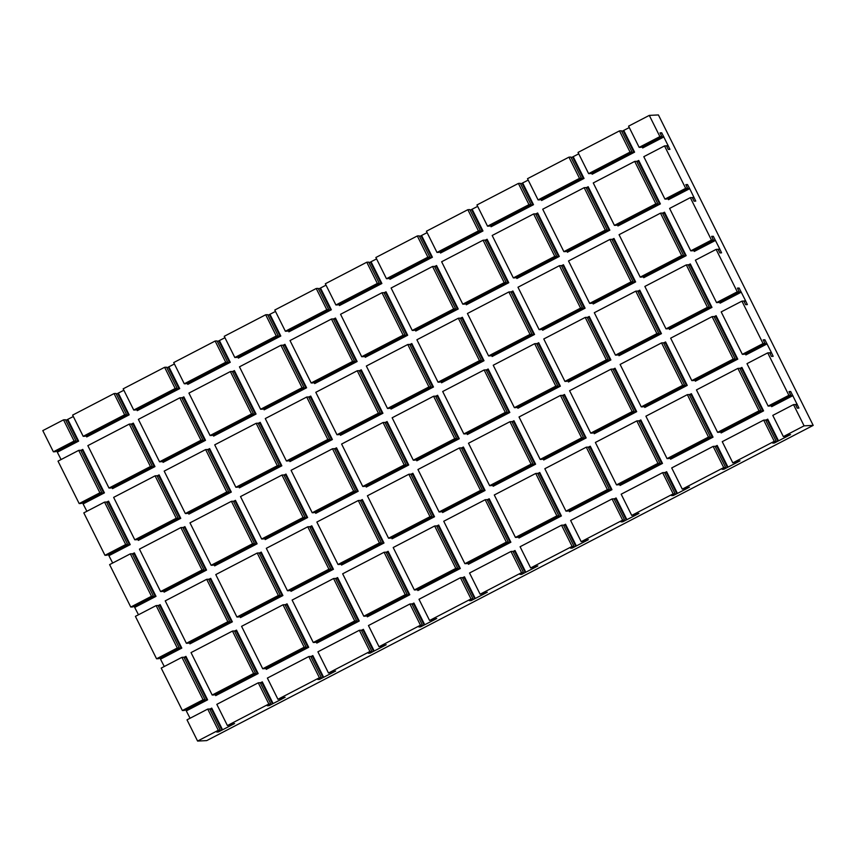 <?xml version="1.0" encoding="UTF-8"?>
<svg xmlns="http://www.w3.org/2000/svg" width="856" height="856" viewBox="0 0 856 856"><rect width="100%" height="100%" fill="white"/><g stroke="black" fill="none" stroke-linecap="round" stroke-linejoin="round"><path stroke-width="1.28" d="M639.154 147.371L659.88 136.596L649.297 115.389L628.582 126.153L639.154 147.371L641.101 147.275L661.827 136.5L659.88 136.596M76.045 440.958L55.319 451.722L53.382 451.818L74.098 441.054L76.045 440.958L65.463 419.74L63.526 419.836L42.8 430.611L53.382 451.818M197.586 741.061L218.312 730.286L220.249 730.189L209.677 708.982L207.73 709.078L187.004 719.843L197.586 741.061L206.703 740.611L813.2 425.389L658.414 114.939L649.297 115.389M190.075 718.248L185.688 709.72M205.033 699.662L184.308 710.437L182.36 710.534L203.086 699.759L205.033 699.662L183.88 657.237L181.932 657.333L203.086 699.759M181.932 657.333L161.206 668.097L182.36 710.534M164.277 666.514L159.89 657.975M179.236 647.928L158.51 658.692L156.562 658.788L177.288 648.013L179.236 647.928L158.082 605.492L156.134 605.588L177.288 648.013M156.134 605.588L135.409 616.363L156.562 658.788M138.479 614.769L134.092 606.23M153.438 596.183L132.712 606.947L130.765 607.043L151.491 596.279L153.438 596.183L132.284 553.757L130.337 553.843L151.491 596.279M130.337 553.843L109.611 564.618L130.765 607.043M112.682 563.023L108.295 554.495M127.64 544.437L106.914 555.212L104.967 555.309L125.693 544.534L127.64 544.437L106.486 502.012L104.539 502.108L125.693 544.534M104.539 502.108L83.813 512.872L104.967 555.309M86.884 511.289L82.497 502.75M81.117 503.467L79.169 503.563L99.895 492.789L101.843 492.703L81.117 503.467M101.843 492.703L80.689 450.267L78.741 450.363L58.015 461.138L79.169 503.563M61.086 459.544L56.71 451.005M786.696 435.79L787.006 436.432L790.548 434.591L783.368 436.603L804.084 425.839L793.512 404.62L795.459 404.524L797.257 408.151L798.958 408.066L790.709 391.513L789.007 391.588L790.816 395.215L788.868 395.312L767.714 352.875L769.662 352.79L771.459 356.406L773.161 356.321L771.224 352.18L764.911 339.768L763.21 339.853L765.018 343.47L763.071 343.566L741.917 301.141L743.864 301.045L745.662 304.661L747.363 304.586L745.426 300.435L739.113 288.023L737.412 288.108L739.22 291.725L737.273 291.821L716.119 249.396L718.066 249.299L719.864 252.927L721.565 252.841L719.629 248.7L713.316 236.288L711.614 236.363L713.423 239.99L711.475 240.087L690.321 197.65L692.269 197.565L694.066 201.181L695.768 201.096L689.701 188.673L687.518 184.543L685.817 184.629L687.625 188.245L666.899 199.02L664.952 199.106L643.798 156.68L664.524 145.916L666.471 145.82L668.269 149.436L669.97 149.361L661.72 132.798L660.019 132.883L661.827 136.5M687.625 188.245L685.677 188.341L664.524 145.916M804.084 425.839L813.2 425.389M664.952 199.106L685.677 188.341M65.784 420.382L73.327 416.519M114.062 393.567L72.621 415.107L83.193 436.325L124.644 414.786L126.581 414.689L116.009 393.471L114.062 393.567L124.644 414.786M116.33 394.113L123.863 390.25M177.128 388.421L166.546 367.203L164.609 367.299L123.157 388.838L133.739 410.056L175.18 388.517L177.128 388.421L135.687 409.96L133.739 410.056M166.867 367.845L174.41 363.982M227.664 362.152L217.092 340.934L215.145 341.03L173.704 362.57L184.275 383.788L225.727 362.249L227.664 362.152L186.223 383.691L184.275 383.788M217.413 341.576L224.946 337.713M278.211 335.884L267.628 314.666L265.692 314.762L224.24 336.301L234.822 357.519L276.263 335.98L278.211 335.884L236.77 357.423L234.822 357.519M267.949 315.308L275.493 311.445M328.757 309.615L318.175 288.397L316.228 288.493L274.787 310.033L285.369 331.251L326.81 309.712L328.757 309.615L287.306 331.154L285.369 331.251M318.496 289.039L326.029 285.176M379.294 283.347L368.722 262.129L366.775 262.225L325.334 283.764L335.905 304.982L377.346 283.443L379.294 283.347L337.853 304.886L335.905 304.982M369.032 262.771L376.576 258.908M429.84 257.078L419.258 235.86L417.311 235.956L375.87 257.495L386.452 278.714L427.893 257.175L429.84 257.078L388.389 278.617L386.452 278.714M419.579 236.502L427.112 232.639M480.377 230.81L469.805 209.592L467.858 209.688L426.416 231.227L436.988 252.445L478.429 230.906L480.377 230.81L438.935 252.349L436.988 252.445M470.115 210.234L477.659 206.371M530.923 204.541L520.341 183.323L518.394 183.419L476.953 204.959L487.535 226.177L528.976 204.638L530.923 204.541L489.471 226.08L487.535 226.177M520.662 183.965L528.195 180.102M568.94 157.151L527.499 178.69L538.071 199.908L579.512 178.369L581.459 178.273L570.888 157.055L568.94 157.151L579.512 178.369M571.198 157.697L578.742 153.834M619.487 130.882L578.035 152.422L588.618 173.64L630.059 152.101L632.006 152.004L621.424 130.786L619.487 130.882L630.059 152.101M621.745 131.428L629.278 127.565M63.526 419.836L74.098 441.054M666.781 146.451L668.172 145.734M668.279 198.292L668.6 198.934L689.326 188.16M686.127 185.26L687.518 184.543M795.77 405.166L797.161 404.449M220.249 730.189L216.718 732.03L218.419 731.955L234.587 723.545L227.407 725.556L268.848 704.017L270.796 703.921L267.254 705.761L268.955 705.686L281.207 699.373L285.134 697.276L277.943 699.288L319.395 677.749L321.332 677.652L317.801 679.493L319.502 679.418L331.754 673.105L335.67 671.008L328.49 673.019L369.931 651.48L371.879 651.384L368.337 653.224L370.038 653.149L382.29 646.836L386.216 644.739L379.026 646.751L420.478 625.212L422.415 625.115L418.884 626.956L420.585 626.881L432.836 620.568L436.753 618.471L429.573 620.482L471.014 598.943L472.961 598.847L469.42 600.687L471.121 600.612L483.373 594.299L487.299 592.202L480.12 594.214L521.561 572.675L523.498 572.578L519.966 574.419L521.668 574.344L533.919 568.031L537.836 565.934L530.656 567.945L572.097 546.406L574.044 546.31L570.503 548.15L572.204 548.075L584.455 541.762L588.382 539.665L581.203 541.677L622.644 520.138L624.591 520.041L621.049 521.882L622.751 521.807L635.002 515.494L638.918 513.397L631.739 515.408L673.18 493.869L675.127 493.773L671.586 495.613L673.287 495.538L685.538 489.225L689.465 487.128L682.286 489.14L723.727 467.601L725.674 467.504L722.132 469.345L723.834 469.27L736.085 462.957L740.001 460.86L732.822 462.871L774.263 441.332L776.21 441.236L772.679 443.076L774.37 443.001L787.006 436.432M713.423 239.99L692.697 250.755L690.749 250.851L711.475 240.087M667.873 198.506L668.472 199.705L668.6 198.934M692.579 198.196L693.97 197.479M694.077 250.038L694.398 250.68L715.124 239.905M711.925 237.005L713.316 236.288M642.482 146.558L642.803 147.189L663.528 136.425M660.329 133.515L661.72 132.798M207.73 709.078L218.312 730.286M227.407 725.556L216.825 704.349L258.277 682.81L268.848 704.017M277.943 699.288L267.372 678.08L308.813 656.541L319.395 677.749M328.49 673.019L317.908 651.812L359.36 630.273L369.931 651.48M783.368 436.603L772.786 415.395L793.512 404.62M668.472 199.705L689.701 188.673M636.725 161.484L638.715 160.446L660.383 203.91L617.936 225.973L618.053 225.203L659.505 203.664L660.383 203.91M617.337 224.775L617.936 225.973M586.189 187.753L588.179 186.715L609.847 230.178L567.389 252.242L567.517 251.471L608.958 229.932L609.847 230.178M566.79 251.043L567.389 252.242M535.642 214.021L537.632 212.984L559.3 256.447L516.853 278.51L516.971 277.74L558.422 256.201L559.3 256.447M516.254 277.312L516.853 278.51M485.106 240.29L487.096 239.252L508.764 282.715L466.306 304.779L466.434 304.008L507.875 282.469L508.764 282.715M465.707 303.58L466.306 304.779M434.559 266.558L436.549 265.521L458.217 308.984L415.759 331.047L415.888 330.277L457.339 308.738L458.217 308.984M415.171 329.849L415.759 331.047M384.023 292.827L386.002 291.789L407.681 335.252L365.223 357.316L365.351 356.545L406.793 335.006L407.681 335.252M364.624 356.117L365.223 357.316M333.476 319.095L335.466 318.058L357.134 361.521L314.676 383.584L314.805 382.814L356.246 361.275L357.134 361.521M314.088 382.386L314.676 383.584M282.94 345.364L284.92 344.326L306.598 387.789L264.14 409.853L264.269 409.082L305.71 387.543L306.598 387.789M263.541 408.654L264.14 409.853M232.393 371.632L234.384 370.595L256.051 414.058L213.593 436.121L213.722 435.351L255.163 413.812L256.051 414.058M212.994 434.923L213.593 436.121M181.857 397.901L183.837 396.863L205.515 440.326L163.057 462.39L163.186 461.619L204.627 440.08L205.515 440.326M162.458 461.191L163.057 462.39M131.31 424.169L133.301 423.132L154.968 466.595L112.511 488.658L112.639 487.888L154.08 466.349L154.968 466.595M111.911 487.46L112.511 488.658M623.757 130.433L634.585 152.165L592.138 174.239L592.256 173.458L633.707 151.919L634.585 152.165M591.539 173.03L592.138 174.239M573.21 156.702L584.049 178.433L541.591 200.507L541.72 199.726L583.161 178.187L584.049 178.433M540.992 199.298L541.591 200.507M522.674 182.97L533.502 204.702L491.055 226.776L491.173 225.995L532.625 204.456L533.502 204.702M490.456 225.567L491.055 226.776M472.127 209.239L482.966 230.97L440.508 253.044L440.637 252.263L482.078 230.724L482.966 230.97M439.909 251.835L440.508 253.044M421.591 235.507L432.419 257.239L389.962 279.313L390.09 278.532L431.542 256.993L432.419 257.239M389.373 278.104L389.962 279.313M371.044 261.776L381.883 283.507L339.425 305.581L339.554 304.8L380.995 283.261L381.883 283.507M338.826 304.372L339.425 305.581M320.508 288.044L331.336 309.776L288.879 331.85L289.007 331.069L330.448 309.53L331.336 309.776M288.29 330.641L288.879 331.85M269.961 314.312L280.8 336.044L238.343 358.118L238.471 357.337L279.912 335.798L280.8 336.044M237.743 356.909L238.343 358.118M219.414 340.581L230.253 362.313L187.796 384.387L187.924 383.606L229.365 362.067L230.253 362.313M187.196 383.178L187.796 384.387M168.878 366.85L179.717 388.581L137.26 410.655L137.388 409.874L178.829 388.335L179.717 388.581M136.66 409.446L137.26 410.655M118.331 393.118L129.17 414.85L86.713 436.924L86.841 436.143L128.282 414.604L129.17 414.85M86.114 435.715L86.713 436.924M67.795 419.387L78.634 441.118L57.406 452.15M80.764 450.438L82.754 449.4L104.432 492.863L83.203 503.895M106.561 502.172L108.552 501.145L130.219 544.609L109.001 555.64M132.359 553.918L134.349 552.88L156.017 596.343L134.799 607.385M158.157 605.663L160.147 604.625L181.814 648.088L160.596 659.12M183.954 657.397L185.945 656.37L207.612 699.833L186.394 710.865M209.752 709.143L211.742 708.115L222.581 729.847M230.328 724.957L230.671 725.642M260.299 682.874L262.289 681.847L273.118 703.578M280.864 698.689L281.207 699.373M310.846 656.606L312.825 655.578L323.664 677.31M331.411 672.42L331.754 673.105M361.382 630.337L363.372 629.31L374.2 651.042M381.947 646.152L382.29 646.836M411.929 604.068L413.908 603.041L424.747 624.773M432.494 619.883L432.836 620.568M462.465 577.8L464.455 576.773L475.294 598.505M483.041 593.615L483.373 594.299M513.012 551.532L514.991 550.504L525.83 572.236M533.577 567.346L533.919 568.031M563.548 525.263L565.538 524.236L576.377 545.968M584.124 541.078L584.455 541.762M614.094 498.995L616.085 497.967L626.913 519.699M634.66 514.809L635.002 515.494M664.63 472.726L666.621 471.699L677.46 493.43M685.207 488.541L685.538 489.225M715.177 446.458L717.168 445.43L727.996 467.162M735.743 462.272L736.085 462.957M765.713 420.189L767.704 419.162L778.543 440.894M786.29 436.004L786.621 436.688M795.534 404.695L797.022 403.925M771.063 405.476L771.663 406.675L792.891 395.643M769.737 352.95L771.224 352.18M745.266 353.731L745.865 354.93L767.094 343.898M743.939 301.205L745.426 300.435M719.468 301.997L720.067 303.195L741.296 292.164M718.141 249.471L719.629 248.7M693.67 250.252L694.27 251.45L715.498 240.418M692.343 197.725L693.831 196.955M666.546 145.98L668.033 145.21M642.075 146.761L642.674 147.97L663.903 136.928M662.523 213.219L664.513 212.192L686.18 255.655L643.733 277.719L643.851 276.948L685.303 255.409L686.18 255.655M643.134 276.52L643.733 277.719M611.987 239.487L613.977 238.46L635.644 281.924L593.187 303.987L593.315 303.217L634.756 281.678L635.644 281.924M592.587 302.789L593.187 303.987M561.44 265.756L563.43 264.729L585.097 308.192L542.65 330.255L542.768 329.485L584.22 307.946L585.097 308.192M542.051 329.057L542.65 330.255M510.904 292.024L512.894 290.997L534.561 334.461L492.104 356.524L492.232 355.754L533.673 334.215L534.561 334.461M491.505 355.326L492.104 356.524M460.357 318.293L462.347 317.266L484.015 360.729L441.557 382.793L441.685 382.022L483.137 360.483L484.015 360.729M440.968 381.594L441.557 382.793M409.821 344.561L411.8 343.534L433.478 386.998L391.021 409.061L391.149 408.291L432.59 386.752L433.478 386.998M390.422 407.863L391.021 409.061M359.274 370.83L361.264 369.803L382.932 413.266L340.474 435.33L340.602 434.559L382.044 413.02L382.932 413.266M339.885 434.131L340.474 435.33M308.738 397.098L310.717 396.071L332.395 439.535L289.938 461.598L290.066 460.828L331.507 439.289L332.395 439.535M289.339 460.4L289.938 461.598M258.191 423.367L260.181 422.34L281.849 465.803L239.391 487.867L239.519 487.096L280.961 465.557L281.849 465.803M238.792 486.668L239.391 487.867M207.655 449.635L209.634 448.608L231.313 492.072L188.855 514.135L188.983 513.365L230.424 491.825L231.313 492.072M188.256 512.937L188.855 514.135M157.108 475.904L159.098 474.877L180.766 518.34L138.308 540.404L138.437 539.633L179.878 518.094L180.766 518.34M137.709 539.205L138.308 540.404M688.32 264.964L690.311 263.926L711.978 307.39L669.531 329.464L669.649 328.683L711.101 307.144L711.978 307.39M668.932 328.265L669.531 329.464M637.784 291.233L639.774 290.195L661.442 333.658L618.984 355.732L619.113 354.951L660.554 333.412L661.442 333.658M618.385 354.534L618.984 355.732M587.237 317.501L589.228 316.463L610.895 359.927L568.448 382.001L568.566 381.22L610.018 359.68L610.895 359.927M567.849 380.802L568.448 382.001M536.701 343.77L538.692 342.732L560.359 386.195L517.901 408.269L518.03 407.488L559.471 385.949L560.359 386.195M517.302 407.071L517.901 408.269M486.155 370.038L488.145 369L509.812 412.464L467.355 434.538L467.483 433.757L508.935 412.218L509.812 412.464M466.766 433.339L467.355 434.538M435.618 396.307L437.598 395.269L459.276 438.732L416.819 460.806L416.947 460.025L458.388 438.486L459.276 438.732M416.219 459.608L416.819 460.806M385.072 422.575L387.062 421.537L408.729 465.001L366.272 487.075L366.4 486.294L407.841 464.755L408.729 465.001M365.673 485.876L366.272 487.075M334.536 448.844L336.515 447.806L358.193 491.269L315.736 513.343L315.864 512.562L357.305 491.023L358.193 491.269M315.136 512.145L315.736 513.343M283.989 475.112L285.979 474.074L307.646 517.538L265.189 539.612L265.317 538.831L306.758 517.292L307.646 517.538M264.59 538.413L265.189 539.612M233.453 501.381L235.432 500.343L257.11 543.806L214.653 565.88L214.781 565.099L256.222 543.56L257.11 543.806M214.054 564.682L214.653 565.88M182.906 527.649L184.896 526.611L206.564 570.075L164.106 592.149L164.234 591.368L205.675 569.828L206.564 570.075M163.507 590.95L164.106 592.149M714.118 316.709L716.108 315.671L737.776 359.135L695.329 381.198L695.447 380.428L736.898 358.889L737.776 359.135M694.73 380L695.329 381.198M663.582 342.978L665.572 341.94L687.24 385.403L644.782 407.467L644.91 406.696L686.352 385.157L687.24 385.403M644.183 406.268L644.782 407.467M613.035 369.246L615.025 368.208L636.693 411.672L594.246 433.735L594.364 432.965L635.815 411.426L636.693 411.672M593.647 432.537L594.246 433.735M562.499 395.515L564.489 394.477L586.157 437.94L543.699 460.004L543.827 459.233L585.269 437.694L586.157 437.94M543.1 458.805L543.699 460.004M511.952 421.783L513.942 420.745L535.61 464.209L493.152 486.272L493.281 485.502L534.733 463.963L535.61 464.209M492.564 485.074L493.152 486.272M461.416 448.052L463.396 447.014L485.074 490.477L442.616 512.541L442.745 511.77L484.186 490.231L485.074 490.477M442.017 511.342L442.616 512.541M410.869 474.32L412.86 473.282L434.527 516.746L392.069 538.809L392.198 538.039L433.639 516.5L434.527 516.746M391.47 537.611L392.069 538.809M360.333 500.589L362.313 499.551L383.991 543.014L341.533 565.078L341.662 564.307L383.103 542.768L383.991 543.014M340.934 563.879L341.533 565.078M309.786 526.857L311.777 525.819L333.444 569.283L290.986 591.346L291.115 590.576L332.556 569.037L333.444 569.283M290.387 590.148L290.986 591.346M259.25 553.126L261.23 552.088L282.908 595.551L240.45 617.615L240.579 616.844L282.02 595.305L282.908 595.551M239.851 616.416L240.45 617.615M208.704 579.394L210.694 578.356L232.361 621.82L189.904 643.883L190.032 643.113L231.473 621.574L232.361 621.82M189.304 642.685L189.904 643.883M739.916 368.444L741.906 367.417L763.573 410.88L721.127 432.943L721.244 432.173L762.696 410.634L763.573 410.88M720.527 431.745L721.127 432.943M689.38 394.712L691.37 393.685L713.037 437.149L670.58 459.212L670.708 458.442L712.149 436.902L713.037 437.149M669.981 458.014L670.58 459.212M638.833 420.981L640.823 419.954L662.49 463.417L620.044 485.48L620.161 484.71L661.613 463.171L662.49 463.417M619.444 484.282L620.044 485.48M588.297 447.249L590.287 446.222L611.954 489.685L569.497 511.749L569.625 510.979L611.066 489.439L611.954 489.685M568.898 510.55L569.497 511.749M537.75 473.518L539.74 472.491L561.408 515.954L518.95 538.017L519.078 537.247L560.53 515.708L561.408 515.954M518.361 536.819L518.95 538.017M487.214 499.786L489.193 498.759L510.872 542.223L468.414 564.286L468.542 563.515L509.983 541.976L510.872 542.223M467.815 563.087L468.414 564.286M436.667 526.055L438.657 525.028L460.325 568.491L417.867 590.554L417.995 589.784L459.437 568.245L460.325 568.491M417.268 589.356L417.867 590.554M386.131 552.323L388.11 551.296L409.789 594.76L367.331 616.823L367.459 616.053L408.901 594.513L409.789 594.76M366.732 615.625L367.331 616.823M335.584 578.592L337.574 577.565L359.242 621.028L316.784 643.091L316.913 642.321L358.354 620.782L359.242 621.028M316.185 641.893L316.784 643.091M285.048 604.86L287.028 603.833L308.706 647.297L266.248 669.36L266.377 668.59L307.818 647.05L308.706 647.297M265.649 668.162L266.248 669.36M234.501 631.129L236.491 630.102L258.159 673.565L215.701 695.628L215.83 694.858L257.271 673.319L258.159 673.565M215.102 694.43L215.701 695.628M690.749 250.851L669.595 208.425L690.321 197.65M694.27 251.45L694.398 250.68M718.377 249.941L719.768 249.214M719.875 301.783L720.196 302.414L740.922 291.65M737.722 288.74L739.113 288.023M739.22 291.725L718.494 302.5L716.547 302.596L737.273 291.821M716.547 302.596L695.393 260.171L716.119 249.396M790.816 395.215L770.09 405.979L768.142 406.076L746.988 363.65L767.714 352.875M768.142 406.076L788.868 395.312M720.067 303.195L720.196 302.414M744.174 301.676L745.565 300.959M745.672 353.528L745.993 354.159L766.719 343.384M763.52 340.485L764.911 339.768M765.018 343.47L744.292 354.245L742.345 354.341L763.071 343.566M742.345 354.341L721.191 311.905L741.917 301.141M735.197 358.974L693.745 380.513L691.808 380.61L670.655 338.174L712.096 316.634L733.25 359.06L735.197 358.974L714.043 316.538L712.096 316.634M691.808 380.61L733.25 359.06M684.65 385.243L643.209 406.782L641.262 406.878L620.108 364.442L661.549 342.903L682.703 385.328L684.65 385.243L663.496 342.807L661.549 342.903M641.262 406.878L682.703 385.328M203.974 569.914L162.533 591.453L160.586 591.55L139.432 549.124L180.884 527.574L202.037 570.01L203.974 569.914L182.82 527.489L180.884 527.574M160.586 591.55L202.037 570.01M229.772 621.659L188.331 643.198L186.383 643.295L165.229 600.858L206.681 579.319L227.835 621.745L229.772 621.659L208.618 579.223L206.681 579.319M178.176 518.169L136.735 539.708L134.788 539.804L113.634 497.379L155.086 475.84L176.24 518.265L178.176 518.169L157.023 475.743L155.086 475.84M211.132 565.281L189.979 522.856L231.42 501.306L252.574 543.742L254.521 543.646L213.08 565.185L211.132 565.281L252.574 543.742M642.674 147.97L642.803 147.189M769.972 353.421L771.363 352.704M771.47 405.263L771.791 405.905L792.517 395.13M789.318 392.23L790.709 391.513M771.663 406.675L771.791 405.905M767.704 419.162L767.34 419.943L777.911 441.161M765.949 420.66L767.34 419.943M736.149 462.058L736.47 462.7M774.059 442.359L774.37 443.001M732.822 462.871L722.25 441.664L763.691 420.125L765.639 420.029L776.21 441.236M763.691 420.125L774.263 441.332M636.65 161.313L657.804 203.749L655.857 203.835L634.703 161.41L636.65 161.313M634.703 161.41L593.262 182.949L614.415 225.374L616.352 225.289L657.804 203.749M614.415 225.374L655.857 203.835M78.741 450.363L99.895 492.789M640.213 277.119L619.059 234.694L660.5 213.155L662.448 213.058L683.602 255.484L642.15 277.023L640.213 277.119L681.654 255.58L683.602 255.484M662.758 213.69L664.149 212.973L685.303 255.409M643.541 276.306L643.851 276.948M666.011 328.865L644.857 286.439L686.298 264.889L688.245 264.804L709.399 307.229L667.947 328.768L666.011 328.865L707.452 307.325L709.399 307.229M688.556 265.435L689.947 264.718L711.101 307.144M669.338 328.051L669.649 328.683M636.96 161.955L638.351 161.238L659.505 203.664M617.743 224.561L618.053 225.203M588.618 173.64L590.554 173.543L632.006 152.004M591.945 172.826L592.256 173.458M623.125 130.701L633.707 151.919M717.606 432.344L696.452 389.919L737.893 368.38L739.841 368.283L760.995 410.709L719.543 432.248L717.606 432.344L759.047 410.805L760.995 410.709M740.151 368.925L741.542 368.198L762.696 410.634M720.934 431.531L721.244 432.173M737.893 368.38L759.047 410.805M717.168 445.43L716.793 446.211L727.375 467.43M714.353 317.18L715.744 316.463L736.898 358.889M695.136 379.797L695.447 380.428M218.098 731.313L218.419 731.955M209.988 709.613L211.379 708.896L221.95 730.115M82.818 503.382L103.544 492.617L104.432 492.863M80.999 450.909L82.39 450.192L103.544 492.617M589.666 303.388L568.512 260.962L609.953 239.423L611.901 239.327L633.055 281.752L591.614 303.291L589.666 303.388L631.107 281.849L633.055 281.752M715.413 446.928L716.793 446.211M685.613 488.327L685.923 488.969M723.513 468.628L723.834 469.27M682.286 489.14L671.703 467.932L713.144 446.393L715.092 446.297L725.674 467.504M563.869 251.643L542.715 209.217L584.156 187.678L586.103 187.582L607.257 230.018L565.816 251.557L563.869 251.643L605.31 230.104L607.257 230.018M586.424 188.224L587.805 187.507L608.958 229.932M567.196 250.829L567.517 251.471M186.009 710.352L206.735 699.587L207.612 699.833M184.19 657.879L185.581 657.151L206.735 699.587M741.906 367.417L741.542 368.198M638.715 160.446L638.351 161.238M82.754 449.4L82.39 450.192M588.179 186.715L587.805 187.507M185.945 656.37L185.581 657.151M211.742 708.115L211.379 708.896M230.735 724.743L231.045 725.385M112.318 487.246L112.639 487.888M262.289 681.847L261.915 682.628L272.497 703.846M281.271 698.475L281.592 699.117M162.865 460.977L163.186 461.619M312.825 655.578L312.461 656.359L323.033 677.577M331.818 672.206L332.139 672.848M213.401 434.709L213.722 435.351M363.372 629.31L362.998 630.091L373.58 651.309M382.354 645.938L382.675 646.58M263.948 408.44L264.269 409.082M413.908 603.041L413.544 603.822L424.116 625.041M432.901 619.669L433.222 620.311M314.494 382.172L314.805 382.814M464.455 576.773L464.08 577.554L474.663 598.772M483.437 593.401L483.758 594.043M365.031 355.903L365.351 356.545M514.991 550.504L514.627 551.285L525.199 572.504M533.984 567.132L534.305 567.774M415.577 329.635L415.888 330.277M565.538 524.236L565.163 525.017L575.746 546.235M584.53 540.864L584.841 541.506M466.113 303.366L466.434 304.008M616.085 497.967L615.71 498.748L626.292 519.966M635.066 514.595L635.387 515.237M516.66 277.098L516.971 277.74M666.621 471.699L666.257 472.48L676.828 493.698M713.144 446.393L723.727 467.601M584.156 187.678L605.31 230.104M131.546 424.64L132.926 423.923L154.08 466.349M260.534 683.345L261.915 682.628M268.634 705.044L268.955 705.686M258.277 682.81L260.213 682.713L270.796 703.921M131.225 423.998L152.379 466.434L150.442 466.52L129.288 424.095L131.225 423.998M150.442 466.52L108.99 488.059L110.938 487.974L152.379 466.434M515.269 277.825L556.721 256.286L554.774 256.372L513.332 277.911L515.269 277.825M513.332 277.911L492.179 235.486L533.62 213.946L535.567 213.85L556.721 256.286M533.62 213.946L554.774 256.372M631.739 515.408L621.167 494.201L662.608 472.662L664.556 472.565L675.127 493.773M662.608 472.662L673.18 493.869M686.298 264.889L707.452 307.325M660.5 213.155L681.654 255.58M637.699 291.072L658.853 333.498L656.905 333.594L635.751 291.158L637.699 291.072M609.953 239.423L631.107 281.849M126.581 414.689L85.14 436.228L83.193 436.325M538.071 199.908L540.018 199.812L581.459 178.273M541.399 199.095L541.72 199.726M572.589 156.969L583.161 178.187M57.02 451.647L77.746 440.872L78.634 441.118M67.164 419.654L77.746 440.872M535.877 214.492L537.268 213.775L558.422 256.201M537.632 212.984L537.268 213.775M485.341 240.761L486.722 240.044L507.875 282.469M487.096 239.252L486.722 240.044M434.795 267.029L436.185 266.312L457.339 308.738M436.549 265.521L436.185 266.312M506.174 282.555L464.733 304.094L462.786 304.18L441.632 261.754L483.073 240.215L504.227 282.64L506.174 282.555L485.02 240.119L483.073 240.215M384.258 293.298L385.639 292.581L406.793 335.006M386.002 291.789L385.639 292.581M455.638 308.823L414.186 330.363L412.25 330.448L391.096 288.023L432.537 266.484L453.691 308.909L455.638 308.823L434.484 266.387L432.537 266.484M333.712 319.566L335.092 318.849L356.246 361.275M335.466 318.058L335.092 318.849M405.091 335.092L363.65 356.631L361.703 356.717L340.549 314.291L381.99 292.752L403.144 335.178L405.091 335.092L383.937 292.656L381.99 292.752M283.175 345.835L284.556 345.118L305.71 387.543M284.92 344.326L284.556 345.118M311.167 382.985L290.013 340.56L331.454 319.02L352.608 361.446L354.555 361.36L313.103 382.9L311.167 382.985L352.608 361.446M354.555 361.36L333.391 318.924L331.454 319.02M232.629 372.103L234.009 371.386L255.163 413.812M234.384 370.595L234.009 371.386M260.62 409.254L239.466 366.828L280.907 345.289L302.061 387.715L304.008 387.629L262.567 409.168L260.62 409.254L302.061 387.715M304.008 387.629L282.855 345.193L280.907 345.289M182.093 398.372L183.473 397.655L204.627 440.08M183.837 396.863L183.473 397.655M210.073 435.522L188.919 393.097L230.371 371.558L251.525 413.983L253.462 413.897L212.021 435.437L210.073 435.522L251.525 413.983M253.462 413.897L232.308 371.461L230.371 371.558M133.301 423.132L132.926 423.923M202.926 440.166L161.484 461.705L159.537 461.791L138.383 419.365L179.824 397.826L200.978 440.252L202.926 440.166L181.772 397.73L179.824 397.826M108.99 488.059L87.836 445.634L129.288 424.095M490.863 225.363L491.173 225.995M522.042 183.238L532.625 204.456M672.977 494.896L673.287 495.538M563.43 264.729L563.066 265.51L584.22 307.946M664.866 473.197L666.257 472.48M640.823 419.954L640.459 420.735L661.613 463.171M670.387 457.8L670.708 458.442M615.025 368.208L614.662 369L635.815 411.426M689.615 395.194L690.995 394.466L712.149 436.902M644.589 406.065L644.91 406.696M616.523 484.881L595.369 442.456L636.811 420.917L638.758 420.82L659.912 463.246L618.46 484.785L616.523 484.881L657.964 463.342L659.912 463.246M589.228 316.463L588.864 317.255L610.018 359.68M663.817 343.449L665.198 342.732L686.352 385.157M618.792 354.32L619.113 354.951M590.726 433.147L569.572 390.711L611.013 369.171L612.96 369.075L634.114 411.511L592.662 433.05L590.726 433.147L632.167 411.597L634.114 411.511M638.02 291.703L639.4 290.986L660.554 333.412M592.994 302.575L593.315 303.217M564.928 381.401L543.774 338.976L585.215 317.426L587.163 317.341L608.316 359.766L566.865 381.305L564.928 381.401L606.369 359.862L608.316 359.766M612.222 239.958L613.602 239.241L634.756 281.678M539.13 329.656L517.976 287.231L559.417 265.692L561.365 265.595L582.519 308.021L541.067 329.56L539.13 329.656L580.571 308.117L582.519 308.021M664.513 212.192L664.149 212.973M108.616 555.127L129.342 544.363L130.219 544.609M106.797 502.643L108.188 501.926L129.342 544.363M108.552 501.145L108.188 501.926M690.311 263.926L689.947 264.718M716.108 315.671L715.744 316.463M745.865 354.93L745.993 354.159M160.211 658.606L180.937 647.842L181.814 648.088M158.392 606.134L159.783 605.417L180.937 647.842M665.572 341.94L665.198 342.732M160.147 604.625L159.783 605.417M639.068 421.462L640.459 420.735M619.851 484.068L620.161 484.71M311.081 657.076L312.461 656.359M319.181 678.776L319.502 679.418M308.813 656.541L310.76 656.445L321.332 677.652M571.894 547.433L572.204 548.075M530.656 567.945L520.084 546.738L561.525 525.199L563.473 525.103L574.044 546.31M622.43 521.165L622.751 521.807M581.203 541.677L570.62 520.469L612.061 498.93L614.009 498.834L624.591 520.041M614.33 499.465L615.71 498.748M511.139 292.495L512.519 291.778L533.673 334.215M491.911 355.112L492.232 355.754M440.316 251.632L440.637 252.263M471.506 209.506L482.078 230.724M536.937 344.24L538.317 343.524L559.471 385.949M517.709 406.857L518.03 407.488M588.532 447.731L589.912 447.003L611.066 489.439M569.304 510.337L569.625 510.979M420.959 235.775L431.542 256.993M562.734 395.986L564.115 395.269L585.269 437.694M543.507 458.602L543.827 459.233M565.977 511.15L544.823 468.724L586.264 447.185L588.211 447.089L609.365 489.514L567.924 511.053L565.977 511.15L607.418 489.611L609.365 489.514M539.74 472.491L539.366 473.272L560.53 515.708M540.179 459.415L519.025 416.979L560.466 395.44L562.413 395.344L583.567 437.78L542.126 459.319L540.179 459.415L581.62 437.865L583.567 437.78M513.942 420.745L513.579 421.537L534.733 463.963M514.381 407.67L493.227 365.245L534.668 343.695L536.616 343.609L557.77 386.035L516.329 407.574L514.381 407.67L555.822 386.131L557.77 386.035M488.145 369L487.781 369.792L508.935 412.218M538.692 342.732L538.317 343.524M590.287 446.222L589.912 447.003M517.377 537.322L558.829 515.783L556.882 515.879L515.44 537.418L517.377 537.322M466.841 563.59L508.282 542.051L506.335 542.148L464.894 563.687L466.841 563.59M480.12 594.214L469.537 573.006L510.979 551.467L521.561 572.675M523.498 572.578L512.926 551.371L510.979 551.467M416.294 589.859L457.735 568.32L455.799 568.416L414.347 589.955L416.294 589.859M429.573 620.482L418.991 599.275L460.442 577.736L471.014 598.943M472.961 598.847L462.379 577.64L460.442 577.736M365.758 616.127L407.199 594.588L405.252 594.685L363.811 616.224L365.758 616.127M379.026 646.751L368.455 625.543L409.896 604.004L420.478 625.212M422.415 625.115L411.843 603.908L409.896 604.004M315.211 642.396L356.652 620.857L354.716 620.953L313.264 642.492L315.211 642.396M371.879 651.384L361.296 630.177L359.36 630.273M264.675 668.664L306.116 647.125L304.169 647.222L262.728 668.761L264.675 668.664M212.181 695.029L214.128 694.933L255.57 673.394L253.633 673.49L212.181 695.029L191.027 652.604L232.479 631.065L253.633 673.49M669.007 458.516L710.448 436.977L708.5 437.074L667.059 458.613L669.007 458.516M159.537 461.791L200.978 440.252M412.25 330.448L453.691 308.909M561.525 525.199L572.097 546.406M563.783 525.734L565.163 525.017M460.592 318.764L461.983 318.047L483.137 360.483M441.375 381.38L441.685 382.022M389.78 277.9L390.09 278.532M486.39 370.509L487.781 369.792M467.173 433.125L467.483 433.757M537.985 473.999L539.366 473.272M518.768 536.605L519.078 537.247M370.423 262.043L380.995 283.261M512.188 422.254L513.579 421.537M492.97 484.87L493.281 485.502M515.44 537.418L494.286 494.993L535.728 473.454L537.675 473.357L558.829 515.783M489.193 498.759L488.83 499.54L509.983 541.976M489.643 485.684L468.489 443.248L509.93 421.708L511.877 421.612L533.031 464.048L491.579 485.587L489.643 485.684L531.084 464.134L533.031 464.048M463.396 447.014L463.032 447.806L484.186 490.231M463.845 433.939L442.691 391.513L484.132 369.963L486.08 369.878L507.234 412.303L465.782 433.842L463.845 433.939L505.286 412.399L507.234 412.303M437.598 395.269L437.234 396.06L458.388 438.486M535.728 473.454L556.882 515.879M509.93 421.708L531.084 464.134M417.311 235.956L427.893 257.175M484.132 369.963L505.286 412.399M560.466 395.44L581.62 437.865M461.331 447.881L482.484 490.317L480.537 490.402L459.383 447.977L461.331 447.881M460.282 318.132L481.436 360.558L479.488 360.654L458.335 318.229L460.282 318.132M534.668 343.695L555.822 386.131M435.533 396.146L456.687 438.572L454.739 438.668L433.585 396.232L435.533 396.146M508.871 291.96L467.43 313.499L488.583 355.925L530.025 334.386L531.972 334.289L510.818 291.864L508.871 291.96L530.025 334.386M531.972 334.289L490.531 355.829L488.583 355.925M409.735 344.401L430.889 386.826L428.942 386.923L407.788 344.497L409.735 344.401M467.858 209.688L478.429 230.906M366.775 262.225L377.346 283.443M236.491 630.102L236.117 630.883L257.271 673.319M234.737 631.61L236.117 630.883M215.509 694.216L215.83 694.858M157.344 476.375L158.724 475.658L179.878 518.094M159.098 474.877L158.724 475.658M613.977 238.46L613.602 239.241M561.675 266.227L563.066 265.51M462.786 304.18L504.227 282.64M512.894 290.997L512.519 291.778M462.347 317.266L461.983 318.047M361.703 356.717L403.144 335.178M410.056 345.032L411.436 344.315L432.59 386.752M411.8 343.534L411.436 344.315M481.436 360.558L439.984 382.097L438.047 382.193L416.893 339.768L458.335 318.229M359.509 371.301L360.89 370.584L382.044 413.02M361.264 369.803L360.89 370.584M430.889 386.826L389.448 408.365L387.5 408.462L366.347 366.036L407.788 344.497M308.973 397.569L310.354 396.852L331.507 439.289M310.717 396.071L310.354 396.852M336.964 434.73L315.8 392.305L357.252 370.766L378.406 413.191L380.342 413.095L338.901 434.634L336.964 434.73L378.406 413.191M380.342 413.095L359.188 370.669L357.252 370.766M258.426 423.838L259.807 423.121L280.961 465.557M260.181 422.34L259.807 423.121M286.418 460.999L265.264 418.573L306.705 397.034L327.859 439.46L329.806 439.363L288.365 460.903L286.418 460.999L327.859 439.46M329.806 439.363L308.652 396.938L306.705 397.034M207.89 450.106L209.271 449.389L230.424 491.825M209.634 448.608L209.271 449.389M235.871 487.267L214.717 444.842L256.169 423.303L277.323 465.728L279.259 465.632L237.818 487.171L235.871 487.267L277.323 465.728M279.259 465.632L258.105 423.206L256.169 423.303M369.728 652.507L370.038 653.149M361.617 630.808L362.998 630.091M239.199 486.454L239.519 487.096M187.603 382.974L187.924 383.606M218.794 340.849L229.365 362.067M284.224 475.583L285.604 474.866L306.758 517.292M264.996 538.199L265.317 538.831M335.82 579.073L337.2 578.346L358.354 620.782M316.592 641.679L316.913 642.321M168.247 367.117L178.829 388.335M310.022 527.328L311.402 526.611L332.556 569.037M290.794 589.945L291.115 590.576M313.264 642.492L292.11 600.067L333.562 578.528L335.499 578.431L356.652 620.857M287.028 603.833L286.664 604.614L307.818 647.05M287.466 590.758L266.312 548.322L307.764 526.782L309.701 526.686L330.855 569.122L289.414 590.661L287.466 590.758L328.918 569.208L330.855 569.122M261.23 552.088L260.866 552.88L282.02 595.305M261.669 539.013L240.515 496.587L281.966 475.037L283.903 474.952L305.057 517.377L263.616 538.916L261.669 539.013L303.12 517.473L305.057 517.377M235.432 500.343L235.068 501.135L256.222 543.56M285.979 474.074L285.604 474.866M337.574 577.565L337.2 578.346M333.562 578.528L354.716 620.953M281.966 475.037L303.12 517.473M228.723 491.9L207.569 449.475L205.622 449.571L164.181 471.11L185.335 513.536L226.776 491.997L228.723 491.9L187.282 513.44L185.335 513.536M257.217 553.051L215.776 574.59L236.93 617.026L278.371 595.476L280.319 595.391L259.165 552.955L257.217 553.051L278.371 595.476M280.319 595.391L238.878 616.93L236.93 617.026M306.116 647.125L284.962 604.7L283.015 604.796L241.574 626.335L262.728 668.761M612.061 498.93L622.644 520.138M586.264 447.185L607.418 489.611M611.013 369.171L632.167 411.597M710.448 436.977L689.294 394.552L687.347 394.648L645.905 416.187L667.059 458.613M635.751 291.158L594.31 312.708L615.464 355.133L656.905 333.594M658.853 333.498L617.411 355.037L615.464 355.133M585.215 317.426L606.369 359.862M559.417 265.692L580.571 308.117M518.394 183.419L528.976 204.638M636.811 420.917L657.964 463.342M134.788 539.804L176.24 518.265M183.141 528.12L184.522 527.403L205.675 569.828M184.896 526.611L184.522 527.403M639.774 290.195L639.4 290.986M587.473 317.972L588.864 317.255M438.047 382.193L479.488 360.654M387.5 408.462L428.942 386.923M435.854 396.777L437.234 396.06M385.307 423.046L386.687 422.329L407.841 464.755M387.062 421.537L386.687 422.329M334.771 449.314L336.151 448.598L357.305 491.023M336.515 447.806L336.151 448.598M233.688 501.851L235.068 501.135M254.521 543.646L233.367 501.22L231.42 501.306M132.594 554.388L133.985 553.672L155.139 596.097L156.017 596.343M134.349 552.88L133.985 553.672M232.479 631.065L234.416 630.968L255.57 673.394M186.383 643.295L227.835 621.745M134.413 606.872L155.139 596.097M433.585 396.232L392.144 417.781L413.298 460.207L415.246 460.111L456.687 438.572M413.298 460.207L454.739 438.668M482.484 490.317L441.043 511.856L439.096 511.952L417.942 469.516L459.383 447.977M364.699 486.379L406.14 464.84L404.203 464.936L362.762 486.476L364.699 486.379M388.549 538.221L367.395 495.785L408.847 474.245L430.001 516.671L431.938 516.585L390.497 538.124L388.549 538.221L430.001 516.671M431.938 516.585L410.784 474.149L408.847 474.245M314.163 512.648L355.604 491.109L353.656 491.205L312.215 512.744L314.163 512.648M338.013 564.489L316.859 522.053L358.3 500.514L379.454 542.939L381.401 542.854L339.96 564.393L338.013 564.489L379.454 542.939M381.401 542.854L360.248 500.418L358.3 500.514M259.486 553.597L260.866 552.88M208.939 579.865L210.319 579.148L231.473 621.574M210.694 578.356L210.319 579.148M613.27 369.717L614.662 369M564.489 394.477L564.115 395.269M461.651 448.523L463.032 447.806M411.105 474.791L412.485 474.074L433.639 516.5M412.86 473.282L412.485 474.074M360.569 501.06L361.949 500.343L383.103 542.768M362.313 499.551L361.949 500.343M311.777 525.819L311.402 526.611M362.762 486.476L341.598 444.05L383.049 422.5L404.203 464.936M406.14 464.84L384.986 422.415L383.049 422.5M312.215 512.744L291.061 470.319L332.502 448.769L353.656 491.205M355.604 491.109L334.45 448.683L332.502 448.769M86.52 435.511L86.841 436.143M138.116 538.991L138.437 539.633M117.711 393.385L128.282 414.604M188.662 512.723L188.983 513.365M137.067 409.243L137.388 409.874M285.283 605.342L286.664 604.614M266.055 667.947L266.377 668.59M289.745 460.186L290.066 460.828M238.15 356.706L238.471 357.337M269.33 314.58L279.912 335.798M363.811 616.224L342.657 573.798L384.098 552.259L386.045 552.163L407.199 594.588M386.366 552.805L387.747 552.077L408.901 594.513M367.138 615.41L367.459 616.053M340.292 433.917L340.602 434.559M288.697 330.437L289.007 331.069M319.877 288.312L330.448 309.53M414.347 589.955L393.193 547.53L434.645 525.991L436.581 525.894L457.735 568.32M436.902 526.536L438.283 525.809L459.437 568.245M417.675 589.142L417.995 589.784M390.828 407.649L391.149 408.291M339.233 304.169L339.554 304.8M464.894 563.687L443.74 521.261L485.181 499.722L487.128 499.626L508.282 542.051M487.449 500.268L488.83 499.54M468.221 562.874L468.542 563.515M542.458 328.843L542.768 329.485M513.247 552.002L514.627 551.285M462.7 578.271L464.08 577.554M412.164 604.539L413.544 603.822M691.37 393.685L690.995 394.466M439.096 511.952L480.537 490.402M438.657 525.028L438.283 525.809M388.11 551.296L387.747 552.077M163.913 590.736L164.234 591.368M189.711 642.482L190.032 643.113M214.46 564.468L214.781 565.099M240.258 616.213L240.579 616.844M315.543 511.931L315.864 512.562M341.341 563.676L341.662 564.307M366.079 485.662L366.4 486.294M391.877 537.408L392.198 538.039M416.626 459.394L416.947 460.025M442.424 511.139L442.745 511.77M568.256 380.588L568.566 381.22M594.053 432.334L594.364 432.965M205.622 449.571L226.776 491.997M307.764 526.782L328.918 569.208M283.015 604.796L304.169 647.222M384.098 552.259L405.252 594.685M434.645 525.991L455.799 568.416M485.181 499.722L506.335 542.148M687.347 394.648L708.5 437.074M420.264 626.239L420.585 626.881M470.811 599.97L471.121 600.612M521.347 573.702L521.668 574.344M164.609 367.299L175.18 388.517M215.145 341.03L225.727 362.249M265.692 314.762L276.263 335.98M316.228 288.493L326.81 309.712"/></g></svg>
